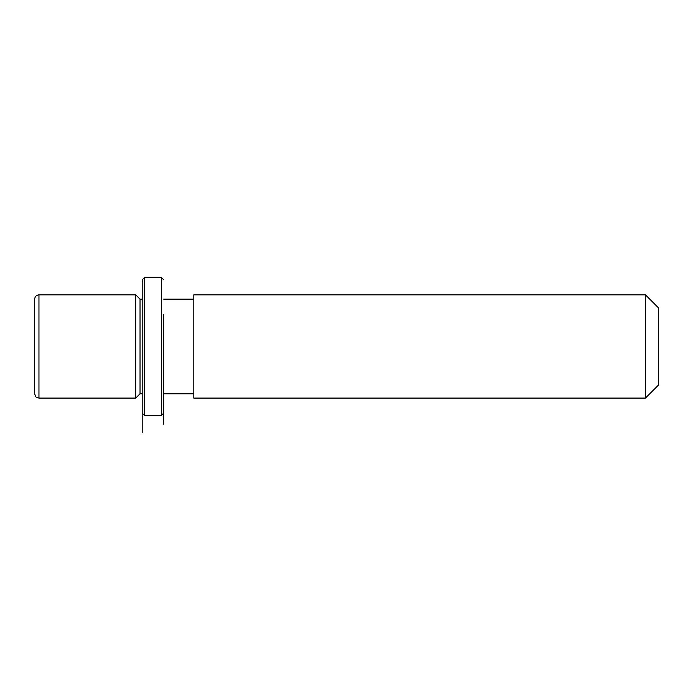 <?xml version="1.0" encoding="UTF-8"?>
<svg xmlns="http://www.w3.org/2000/svg" width="693" height="693" viewBox="0 0 693 693"><rect width="100%" height="100%" fill="white"/><g stroke="black" fill="none" stroke-linecap="round" stroke-linejoin="round"><path stroke-width="1.04" d="M142.186 432.493L142.186 393.78L140.038 393.78L135.733 398.085L135.733 294.846L38.955 294.846C36.339 295.105 34.901 296.535 34.65 299.151L34.65 393.78C35.62 396.587 36.305 397.808 36.703 397.453L38.955 398.085L38.955 294.846M140.038 393.78L140.038 299.151L135.733 294.846M193.797 321.717L193.797 294.846L645.443 294.846L645.443 398.085L193.797 398.085L193.797 321.717M645.443 398.085L658.35 385.178L658.35 307.753L645.443 294.846M142.186 413.141L142.186 279.799L144.335 277.642L144.335 415.289L142.186 413.141M163.695 314.501L163.695 424.177L163.695 314.501M163.695 413.141L161.538 415.289L161.538 277.642L144.335 277.642M142.186 299.151L140.038 299.151M193.797 393.78L163.695 393.78M193.797 299.151L163.695 299.151M135.733 398.085L38.955 398.085M161.538 415.289L144.335 415.289M163.695 279.799L161.538 277.642"/></g></svg>
